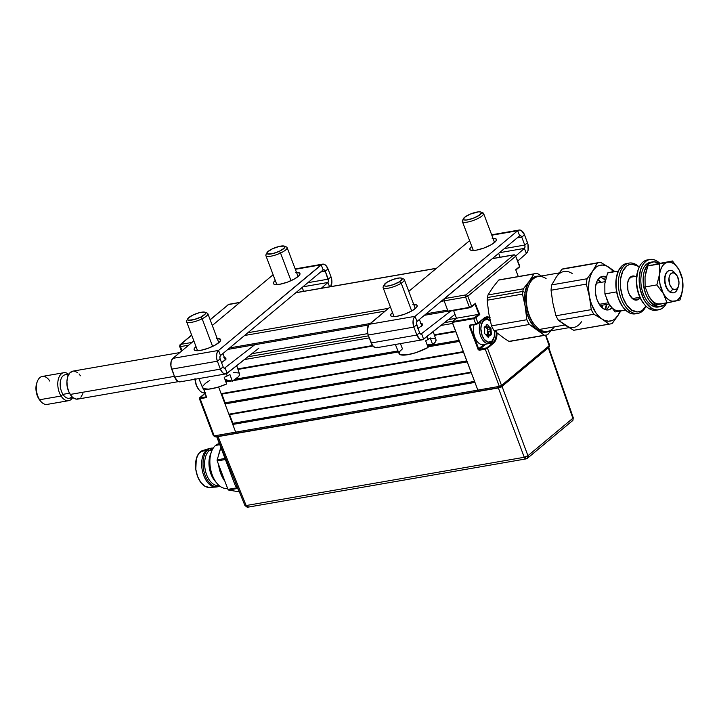 <?xml version="1.0" encoding="UTF-8"?>
<svg xmlns="http://www.w3.org/2000/svg" width="719" height="719" viewBox="0 0 719 719"><rect width="100%" height="100%" fill="white"/><g stroke="black" fill="none" stroke-linecap="round" stroke-linejoin="round"><path stroke-width="1.08" d="M470.136 325.446L470.046 325.968L470.828 325.312L470.046 325.968L478.764 349.048L477.964 349.164L484.372 344.374L478.764 349.048L479.339 350.225L487.473 348.266L486.826 347.834L485.361 348.454L485.28 349.191L485.361 348.454L479.42 349.479L485.846 344.122L479.42 349.479L486.826 347.834L487.473 348.266L493.531 343.215L489.999 343.287L492.883 342.783L486.826 347.834L492.883 342.783L493.531 343.215A13.904 8.017 80.2 0 0 497.027 333.158M477.767 348.652L478.566 348.508L477.767 348.652M475.834 317.834L473.695 318.202L475.834 317.834M476.454 305.701L475.663 305.836L476.454 305.701M475.466 305.323L476.266 305.18L475.466 305.323M465.472 296.668L467.692 296.282L465.472 296.668M479.258 390.965A1.699 0.98 -99.8 0 1 478.971 391.1A1.699 0.98 -99.8 0 1 477.856 390.111L235.67 432.137A1.699 0.98 80.2 0 0 236.785 433.135A1.699 0.98 -99.8 0 1 235.67 432.137L232.758 424.444L474.944 382.418L477.856 390.111L214.19 435.867L200.134 398.677L206.074 397.652L206.434 396.672L199.37 398.596L205.23 393.149L199.594 398.227L199.774 398.721L199.909 397.958L206.326 396.825L203.54 388.682M471.071 372.154L228.885 414.189L225.002 403.925L467.197 361.9L471.071 372.154L228.885 414.189L229.586 414.611L232.884 423.329L474.558 381.394L232.884 423.329L232.758 424.444L474.944 382.418M229.586 414.611L471.269 372.676L229.586 414.611M459.441 341.381L427.859 346.864L459.441 341.381L463.315 351.636L221.128 393.67L221.829 394.093L225.128 402.811L466.802 360.875L225.128 402.811L225.002 403.925L467.197 361.9M221.829 394.093L463.512 352.157L221.829 394.093M463.315 351.636L221.128 393.67L218.612 387.02L235.67 432.137L214.19 435.867A1.699 0.98 80.2 0 0 215.305 436.855L478.971 391.1A1.699 0.98 80.2 0 1 477.856 390.111L452.269 322.4L473.749 318.67L473.83 317.933L452.35 321.654L452.269 322.4L473.749 318.67L475.78 324.062L469.84 325.087L476.05 324.377M225.892 381.915L231.383 380.953L225.892 381.915M233.208 380.639L398.416 351.968L233.208 380.639M459.055 340.357L427.49 345.83L459.055 340.357M398.002 350.953L235.49 379.147L398.002 350.953M228.552 380.36L225.514 380.881L228.552 380.36M237.98 369.431L372.918 346.01L237.98 369.431M434.474 335.324L455.756 331.63L434.474 335.324M455.567 331.117L434.294 334.811L455.567 331.117L452.655 323.424L440.972 325.455L452.655 323.424M377.906 347.133L375.237 347.654L372.541 345.533L237.8 368.91L372.532 345.533L368.182 335.036L413.874 327.1A8.233 4.745 -99.8 0 1 415.061 316.333L369.359 324.269A8.233 4.745 80.2 0 0 368.182 335.036L367.292 330.336L368.64 325.06L390.336 306.77L369.359 324.269L415.061 316.333L413.74 318.175L413.057 320.872L413.874 327.1L416.625 324.808L416.373 322.867L416.993 321.465L415.061 316.333L416.993 321.465L519.639 235.841L517.698 230.709L415.061 316.333L517.698 230.709L519.639 235.841L520.772 235.787L521.751 237.117L517.159 237.917L521.751 237.117L524.502 234.816L521.347 230.538L519.442 229.999L517.698 230.709A8.233 4.745 -99.8 0 1 519.1 230.044A8.233 4.745 -99.8 0 1 524.502 234.816L521.751 237.117L524.753 245.053A2.552 1.474 -99.8 0 1 524.403 248.379L499.417 252.711L524.403 248.379L526.389 253.465L528.088 250.347L527.971 244.253L524.502 234.816L527.503 242.752L524.753 245.053L521.751 237.117A2.552 1.474 -99.8 0 0 520.071 235.634A2.552 1.474 -99.8 0 0 519.639 235.841L416.993 321.465A2.552 1.474 -99.8 0 0 416.625 324.808L419.626 332.744L416.876 335.036L419.986 339.296L422.772 339.683L455.01 314.338L423.608 339.206L421.72 334.038A2.552 1.474 -99.8 0 1 421.298 334.227A2.552 1.474 -99.8 0 1 419.626 332.744L416.625 324.808L413.874 327.1L416.876 335.036L419.626 332.744L420.597 334.065L421.72 334.038L423.608 339.206A8.233 4.745 -99.8 0 1 422.269 339.817A8.233 4.745 -99.8 0 1 416.876 335.036L371.175 342.972L368.182 335.036L413.874 327.1L416.876 335.036L371.175 342.972A8.233 4.745 80.2 0 0 376.576 347.744L422.269 339.817M244.478 359.554L369.26 337.894L244.478 359.554M452.898 321.195L444.504 322.651L452.898 321.195L456.475 318.211L448.323 319.631L478.872 314.329L475.295 317.313L475.942 317.744L479.798 314.536L478.872 314.329L474.216 317.834L452.35 321.654L456.475 318.211L453.581 310.545L456.475 318.211L452.215 321.968L477.856 390.111L478.899 391.109M368.488 335.845L248.01 356.759L368.488 335.845M251.83 353.73L367.733 333.616L251.83 353.73M447.613 310.087L426.169 313.808L447.613 310.087L444.126 300.857A1.699 0.98 -99.8 0 1 444.369 298.628A1.699 0.98 80.2 0 0 444.126 300.857L465.606 297.127L469.48 307.39L471.673 306.465L467.799 296.201L465.606 297.127L469.48 307.39L448 311.111L471.583 306.977L475.529 303.247L471.673 306.465L467.799 296.201L515.694 256.252A1.699 1.321 -129.8 0 0 513.743 254.948L465.849 294.898L444.369 298.628L492.263 258.678L444.099 299.005L444.126 300.857L465.606 297.127A1.699 0.98 -99.8 0 1 465.849 294.898A1.699 1.321 50.2 0 1 467.799 296.201L515.694 256.252L519.567 266.515L515.909 269.931M370.258 323.514L229.676 347.906L370.258 323.514M244.568 335.485L385.159 311.093L244.568 335.485M441.062 301.387L444.126 300.857L448 311.111L444.126 300.857L441.062 301.387M388.467 308.334L247.875 332.726L388.467 308.334M295.77 292.777L436.352 268.385L295.77 292.777M492.623 258.534L492.263 258.678A1.699 0.98 -99.8 0 1 492.551 258.543A1.699 0.98 80.2 0 0 492.263 258.678L513.743 254.948L465.849 294.898L444.369 298.628L492.263 258.678L513.743 254.948A1.699 0.98 -99.8 0 1 514.031 254.814A1.699 0.98 -99.8 0 1 514.795 255.182M199.37 398.596L213.417 435.786L214.19 435.867L200.134 398.677L206.605 397.239L203.684 388.754M214.541 436.487A1.699 1.321 50.2 0 1 213.903 435.903M191.973 342.433L180.703 344.383A1.699 0.98 80.2 0 0 180.46 346.612L188.666 345.192L180.46 346.612L180.703 344.383L180.199 344.617A1.699 1.321 50.2 0 1 180.703 344.383L191.703 335.207L180.703 344.383L191.973 342.433M180.199 344.617A1.699 1.321 50.2 0 0 179.921 346.163L180.46 346.612L179.696 346.522L180.199 344.617L191.649 335.063M210.155 319.82L228.597 304.434A1.699 1.321 -129.8 0 0 228.085 304.667L239.858 302.483L228.885 304.299A1.699 0.98 80.2 0 0 228.597 304.434L210.155 319.82M229.208 304.326A1.699 0.98 80.2 0 0 228.885 304.299L239.993 302.366M182.015 350.728L180.46 346.612L182.015 350.728M519.307 267.1L519.792 266.147L515.694 256.252L519.567 266.515L515.712 269.724L518.3 276.554M475.34 303.795L479.798 314.536L475.942 317.744L473.749 318.67L475.78 324.062L477.973 323.137L475.942 317.744L477.973 323.137L475.78 324.062L476.149 324.386L469.84 325.087L469.309 326.273L478.252 349.74L479.339 350.225L485.28 349.191L499.328 386.382L501.251 387.002A1.699 1.321 50.2 0 1 500.739 387.235L501.529 385.456L499.328 386.382L501.529 385.456A1.699 1.321 50.2 0 1 501.251 387.002L500.739 387.235M475.007 304.119L478.872 314.329L456.475 318.211L453.581 310.545M469.75 307.705L448.35 311.444M492.875 258.57A1.699 0.98 80.2 0 0 492.551 258.543L514.031 254.814M515.433 255.766L515.909 255.892M548.876 345.057L545.523 335.198L549.64 345.147L545.865 335.144M549.415 345.506L548.633 347.286L549.136 347.052A1.699 1.321 -129.8 0 0 549.415 345.506L501.529 385.456L549.415 345.506M486.305 334.784L488.129 337.292L488.578 335.09A12.771 7.361 80.2 0 1 488.381 337.247L489.459 335.512L490.933 335.09L491.374 334.227L490.816 331.486L490.043 331.666L490.556 333.967L491.32 333.778L490.96 328.161L489.127 326.794L488.623 327.406L490.007 328.188L490.511 327.576L489.127 326.794L487.689 324.485L484.184 327.424L484.588 333.481L487.464 336.6M488.578 334.928L488.408 331.639A12.771 7.361 80.2 0 1 488.578 334.928M486.601 325.419A12.771 7.361 80.2 0 1 487.967 329.32L486.233 324.682M476.248 324.341L477.973 323.137L477.056 324.098M489.513 317.421A13.904 8.017 80.2 0 0 484.031 318.086L477.973 323.137L485.442 317.223L488.578 317.07L490.187 317.789M470.208 325.419L477.883 323.649L483.941 318.598A12.771 7.361 -99.8 0 1 484.678 318.4A12.771 7.361 -99.8 0 1 490.286 321.007A12.771 7.361 80.2 0 0 483.932 318.598L486.044 317.591A13.337 7.684 -99.8 0 1 489.72 318.409A13.337 7.684 -99.8 0 0 486.943 317.519A13.337 7.684 -99.8 0 0 484.04 318.463M496.218 332.493A13.337 7.684 -99.8 0 1 492.883 342.783A13.337 7.684 -99.8 0 0 496.029 330.246M497.027 332.951L496.478 337.975L494.753 341.876L487.473 348.266L501.529 385.456L487.473 348.266L485.28 349.191L499.328 386.382L477.856 390.111L499.328 386.382A1.699 0.98 -99.8 0 0 500.451 387.37L478.971 391.1M476.715 345.857L477.362 345.318M195.289 379.21A12.771 7.361 80.2 0 0 204.996 392.862L205.104 392.844A12.771 7.361 -99.8 0 1 199.244 390.084A12.771 7.361 -99.8 0 1 195.289 379.21M195.029 379.255A11.639 6.705 80.2 0 0 198.651 389.365L196.26 385.141L195.002 378.509M493.683 338.559A12.771 7.361 -99.8 0 1 491.221 342.523L491.751 341.336A11.639 6.705 -99.8 0 1 482.134 335.53A11.639 6.705 -99.8 0 1 483.806 320.306L482.737 319.596L483.806 320.306A11.639 6.705 -99.8 0 1 490.313 321.123L487.608 319.461L483.806 320.306L481.335 324.691L480.876 328.898L482.134 335.53L484.085 339.197L487.949 342.181L491.751 341.336L491.221 342.523A12.771 7.361 -99.8 0 1 489.046 343.565A12.771 7.361 -99.8 0 1 480.454 335.539A12.771 7.361 -99.8 0 1 481.272 320.827A12.771 7.361 80.2 0 0 481.182 337.364A12.771 7.361 80.2 0 0 491.221 342.523A12.771 7.361 80.2 0 0 493.522 339.009L493.845 338.137A11.639 6.705 -99.8 0 1 491.751 341.336L494.214 336.95L494.51 330.497M474.091 324.745A12.771 7.361 80.2 0 0 475.331 338.388A12.771 7.361 80.2 0 0 483.195 344.581L489.046 343.565M494.582 331.099A11.639 6.705 -99.8 0 1 493.845 338.137M484.22 327.819L484.732 330.12M484.202 327.199L485.756 326.768L484.238 327.028M485.244 326.911L487.491 328.951L487.284 331.845L487.545 329.392L490.286 328.916L490.025 331.369L487.284 331.845L487.617 335.099L490.358 334.623L486.898 335.387M486.853 335.315L487.617 335.099L486.853 335.315M484.273 326.92L485.9 326.642L486.664 325.141M68.422 390.794A11.917 6.866 -99.8 0 1 66.912 382.095A11.917 6.866 -99.8 0 0 68.422 390.794M179.795 352.58L72.907 371.139A14.191 8.179 80.2 0 0 67.047 380A14.191 8.179 80.2 0 0 70.219 394.443L174.42 376.361L70.219 394.443A14.191 8.179 80.2 0 0 77.751 399.099L178.393 381.627M71.954 396.663A11.917 6.866 -99.8 0 1 62.957 394.354L69.509 393.212L62.957 394.354A11.917 6.866 80.2 0 0 69.285 398.263L72.996 397.616M40.084 400.519L38.844 398.874A12.484 7.199 80.2 0 0 39.851 400.258L40.749 401.328A14.191 8.179 -99.8 0 1 39.608 399.755L61.079 396.025L62.957 394.354L61.079 396.025A14.191 8.179 80.2 0 0 72.601 397.688A14.191 8.179 -99.8 0 1 68.62 400.681A14.191 8.179 -99.8 0 1 61.079 396.025L39.608 399.755A14.191 8.179 80.2 0 0 47.139 404.411L68.62 400.681M63.766 372.721A14.191 8.179 -99.8 0 1 68.521 374.195A14.191 8.179 80.2 0 0 58.67 378.095A14.191 8.179 80.2 0 0 61.079 396.025A14.191 8.179 -99.8 0 1 57.906 381.582A14.191 8.179 -99.8 0 1 63.766 372.721L42.286 376.45A14.191 8.179 80.2 0 0 36.435 385.312A14.191 8.179 80.2 0 0 39.608 399.755A14.191 8.179 -99.8 0 1 37.307 381.501L36.822 382.814A12.484 7.199 80.2 0 0 38.844 398.874L36.939 394.713L36.004 389.932L36.84 382.787M37.307 381.501A14.191 8.179 -99.8 0 1 49.818 381.106M68.916 374.132L65.204 374.77A11.917 6.866 80.2 0 0 60.288 382.22A11.917 6.866 80.2 0 0 62.957 394.354A11.917 6.866 -99.8 0 1 60.729 379.947A11.917 6.866 -99.8 0 1 68.26 375.381M82.883 393.599L80.896 397.239M79.557 398.389L76.448 399.144L73.167 397.751L71.621 396.313L69.015 392.214L67.361 387.029L66.93 381.555L67.775 376.63L69.761 372.99L72.925 371.13M74.21 371.094L77.49 372.478M79.036 373.916L80.438 375.785M571.515 421.19A2.849 2.211 50.2 0 0 572.369 420.804L527.458 458.264A2.849 2.211 50.2 0 1 526.605 458.65L526.11 458.884A2.849 1.645 -99.8 0 1 526.11 458.884A2.849 1.645 -99.8 0 1 524.259 457.275A2.849 0.8 -20.5 0 0 527.944 455.72A2.849 2.211 50.2 0 1 527.458 458.264L527.944 455.72L572.854 418.26A2.849 2.211 50.2 0 1 572.369 420.804A2.849 2.211 -129.8 0 0 572.854 418.26L527.944 455.72L524.259 457.275L246.15 505.538L248.486 506.913L248.001 507.147C248.217 507.92 247.165 507.335 244.873 505.412A2.849 0.746 -22.1 0 0 246.15 505.538L218.082 436.595L216.868 436.541L218.082 436.595L246.15 505.538L244.936 505.502L245.233 504.783M526.11 458.884L248.001 507.147A2.849 1.645 80.2 0 1 246.15 505.538L524.259 457.275L526.605 458.65M524.259 457.275L498.366 387.954L218.082 436.595L498.366 387.954L524.259 457.275M548.57 347.151L548.264 347.843L572.854 418.26L548.264 347.843L502.042 386.4L527.944 455.72L502.042 386.4L501.565 386.741M500.388 387.334L498.366 387.954L500.388 387.334M572.854 418.26L573.169 417.577L572.854 418.26A2.849 0.728 -19.3 0 0 573.232 417.667L548.633 347.241M227.761 464.456L217.632 438.5L227.761 464.456M222.917 452.664L216.653 436.622M238.996 489.828L235.814 486.404L234.619 483.887L236.012 483.644L234.619 483.887L219.852 444.809L234.619 483.887A11.414 6.579 80.2 0 0 238.349 489.387M501.341 386.876L548.615 347.439M225.011 458.461L217.156 459.827L220.931 447.667L217.156 459.827A1.132 0.656 80.2 0 0 217.219 460.942L225.407 459.522L217.219 460.942L217.156 459.827L225.011 458.461M236.803 487.841L227.959 489.369L217.219 460.942L227.959 489.369A1.132 0.656 80.2 0 0 228.57 490.034L237.378 488.507L228.57 490.034L227.959 489.369L236.803 487.841M239.364 491.886L228.57 490.034L239.364 491.886M209.121 448.584L202.677 450.561A18.73 10.794 80.2 0 0 200.25 451.9L206.587 449.986A19.584 11.288 -99.8 0 1 209.121 448.584A19.584 11.288 -99.8 0 1 210.622 448.305M207.962 449.743A19.584 11.288 -99.8 0 1 211.296 448.153A19.584 11.288 -99.8 0 1 213.237 448.108A19.584 11.288 80.2 0 0 207.962 449.743L209.256 450.615A18.442 10.632 -99.8 0 1 212.653 449.069L212.402 449.114A18.442 10.632 80.2 0 0 209.256 450.615L212.123 450.121L209.256 450.615A18.442 10.632 80.2 0 0 205.724 471.988A18.442 10.632 80.2 0 0 218.711 485.46L218.962 485.415A18.442 10.632 -99.8 0 1 205.778 472.194A18.442 10.632 -99.8 0 1 209.256 450.615L207.962 449.743A19.584 11.288 80.2 0 0 204.672 474.01A19.584 11.288 80.2 0 0 219.834 486.125A19.584 11.288 -99.8 0 1 217.992 486.736A19.584 11.288 -99.8 0 1 204.205 472.437A19.584 11.288 -99.8 0 1 207.962 449.743L206.587 449.986L207.962 449.743M211.296 448.153L209.93 448.386A19.584 11.288 80.2 0 0 206.587 449.986A19.584 11.288 80.2 0 0 202.83 472.671A19.584 11.288 80.2 0 0 216.626 486.979L217.992 486.736M215.574 445.421A22.702 13.086 -99.8 0 1 219.367 443.578A22.702 13.086 80.2 0 0 215.574 445.421L219.798 444.684L215.574 445.421A22.702 13.086 80.2 0 0 211.224 471.727A22.702 13.086 80.2 0 0 227.213 488.309L227.537 488.246A22.702 13.086 -99.8 0 1 216.985 483.375A22.702 13.086 -99.8 0 1 211.476 451.658A22.702 13.086 -99.8 0 1 215.574 445.421M220.724 448.341L218.765 454.633A22.702 13.086 -99.8 0 1 220.724 448.35M218.567 464.528L220.769 473.65L224.876 481.2A22.702 13.086 -99.8 0 1 218.567 464.528M211.476 451.658L210.272 454.929A18.442 10.632 80.2 0 0 214.747 480.696L216.985 483.375M215.835 481.883A18.442 10.632 -99.8 0 1 210.901 453.455M217.3 486.817A19.584 11.288 -99.8 0 1 215.799 487.069A19.584 11.288 -99.8 0 1 202.65 471.988A19.584 11.288 -99.8 0 1 206.587 449.986L200.25 451.9A18.73 10.794 80.2 0 0 196.485 472.949A18.73 10.794 80.2 0 0 209.067 487.374L215.799 487.069M209.085 487.374L204.744 486.161L200.709 482.314L197.563 476.409L195.811 469.354L196.287 458.965L198.606 453.707L202.147 450.75M606.539 298.736L608.562 303.184L604.895 293.918L616.605 291.887L604.895 293.918L608.562 303.184L615.078 311.947L608.562 303.184A19.862 11.45 80.2 0 0 620.102 310.725M615.078 311.947L625.575 310.132L615.078 311.947M605.829 279.233L604.823 283.681L604.895 293.918L604.823 283.681L607.609 272.941L618.295 271.09L611.303 272.025M604.823 283.681L607.609 272.941L614.134 271.378M608.562 303.184L611.105 306.815M676.327 274.694L674.835 272.914A11.351 6.543 80.2 0 0 673.002 271.243L674.952 273.445A8.511 4.907 -99.8 0 1 676.327 274.694A8.511 4.907 -99.8 0 1 678.385 286.584A8.511 4.907 -99.8 0 1 672.939 289.02L670.315 292.004A11.351 6.543 80.2 0 0 677.586 288.768L678.385 286.584M677.963 287.528A11.351 6.543 -99.8 0 1 673.604 292.813A11.351 6.543 -99.8 0 1 670.315 292.004L669.856 292.085L670.315 292.004A11.351 6.543 -99.8 0 1 664.931 279.979A11.351 6.543 -99.8 0 1 669.722 270.443A11.351 6.543 -99.8 0 1 673.002 271.243A11.351 6.543 -99.8 0 1 675.599 273.948M639.883 297.289L632.378 298.592L639.883 297.289M608.328 302.762L599.287 304.335L608.328 302.762M674.952 273.445L672.984 272.798L671.16 273.436L669.757 275.26L668.994 278.001L669.731 284.445L671.995 288.238L673.919 289.496L676.732 289.02L678.134 287.196L678.997 282.882L677.532 276.554L673.002 271.243A11.351 6.543 80.2 0 0 665.066 277.318A11.351 6.543 80.2 0 0 670.315 292.004L672.939 289.02A8.511 4.907 -99.8 0 1 668.994 278.001A8.511 4.907 -99.8 0 1 674.952 273.445M554.466 326.821A27.807 16.034 -99.8 0 1 539.502 329.419L564.873 325.015L539.502 329.419A27.807 16.034 80.2 0 0 547.554 331.387L569.08 327.657M603.385 308.694A17.031 9.814 -99.8 0 1 595.314 290.656A17.031 9.814 -99.8 0 1 602.486 276.348A17.031 9.814 -99.8 0 1 606.288 276.923L603.475 276.267L599.826 277.543L597.031 281.192L595.503 286.656L595.485 293.109L596.977 299.562L599.754 305.036L603.385 308.694A17.031 9.814 -99.8 0 0 608.31 309.898A17.031 9.814 -99.8 0 0 611.77 308.002L609.227 309.664L607.33 309.988L603.385 308.694M605.353 280.572A17.031 9.814 80.2 0 0 602.846 278.352L606.036 277.795L602.846 278.352A17.031 9.814 80.2 0 0 600.284 277.219M605.946 309.826A17.031 9.814 80.2 0 0 609.604 304.919M572.207 273.517A28.383 16.357 80.2 0 0 556.236 277.157L561.961 269.221L597.3 263.091A31.214 17.993 -99.8 0 1 599.448 262.471L564.118 268.609A31.214 17.993 80.2 0 0 561.961 269.221L597.3 263.091L592.798 270.82A28.383 16.357 -99.8 0 1 608.759 267.171L600.59 262.345A31.214 17.993 80.2 0 0 597.3 263.091L592.798 270.82L587.072 278.747A31.214 17.993 80.2 0 0 586.38 284.104L589.436 296.767A28.383 16.357 -99.8 0 1 592.798 270.82L587.072 278.747L551.743 284.886L556.236 277.157L561.961 269.221A31.214 17.993 -99.8 0 1 565.26 268.475M575.91 329.859A31.214 17.993 -99.8 0 1 573.654 330.255L558.537 320.377A31.214 17.993 -99.8 0 1 555.94 315.776L552.884 303.112L551.051 290.233L586.38 284.104L589.436 296.767L588.6 289.433L588.906 282.351L590.335 275.997L592.798 270.82L596.114 267.153L598.028 265.976L602.189 265.023L606.575 265.994L614.529 271.288L608.759 267.171A28.383 16.357 -99.8 0 1 613.487 271.521L608.759 267.171L600.59 262.345A31.214 17.993 -99.8 0 0 599.448 262.471M620.407 311.552L618.007 315.434L620.407 311.552M620.173 311.066A28.383 16.357 -99.8 0 1 618.007 315.434A28.383 16.357 -99.8 0 1 602.046 319.074L608.984 324.125L573.654 330.255A31.214 17.993 80.2 0 0 574.796 330.12L610.125 323.99A31.214 17.993 -99.8 0 1 608.984 324.125L573.654 330.255L565.485 325.419A28.383 16.357 80.2 0 0 581.446 321.779M552.318 299.446L551.051 290.233L586.38 284.104A31.214 17.993 -99.8 0 1 587.072 278.747L551.743 284.886A31.214 17.993 80.2 0 0 551.051 290.233A31.214 17.993 -99.8 0 1 551.743 284.886L554.888 279.583M559.166 272.923L538.046 276.59A27.807 16.034 80.2 0 0 526.317 299.958A27.807 16.034 80.2 0 0 539.502 329.419A27.807 16.034 -99.8 0 1 535.026 325.348A27.807 16.034 -99.8 0 1 528.285 286.504A27.807 16.034 -99.8 0 1 546.089 278.559M528.285 286.504L527.8 287.807A26.109 15.054 80.2 0 0 534.127 324.278L535.026 325.348M557.8 275.116L556.236 277.157M565.485 325.419L558.537 320.377L593.876 314.248A31.214 17.993 -99.8 0 1 591.27 309.646L555.94 315.776A31.214 17.993 80.2 0 0 558.537 320.377L593.876 314.248L602.046 319.074A28.383 16.357 -99.8 0 1 589.436 296.767L591.27 309.646L555.94 315.776L553.711 306.716M620.461 310.257L618.007 315.434L612.282 323.37L618.007 315.434L614.691 319.101L612.777 320.279L608.607 321.222L604.221 320.261L593.876 314.248A31.214 17.993 80.2 0 1 591.27 309.646L589.436 296.767L591.36 303.858L595.988 312.981L599.916 317.447L608.984 324.125A31.214 17.993 80.2 0 0 612.282 323.37A31.214 17.993 -99.8 0 1 610.125 323.99M597.849 279.727L600.491 282.459L597.849 279.727M606.423 304.47L605.03 309.538L606.423 304.47M631.021 276.833L631.597 277.058A12.205 7.037 80.2 0 0 630.806 276.77M633.205 299.212A12.205 7.037 -99.8 0 1 627.417 286.279A12.205 7.037 -99.8 0 1 632.558 276.024A12.205 7.037 -99.8 0 1 635.245 276.429L631.911 276.195L628.649 279.502L627.552 283.412L627.948 290.395L629.502 294.754L633.205 299.212L636.027 300.138L639.128 298.789A12.205 7.037 -99.8 0 1 636.737 300.075A12.205 7.037 -99.8 0 1 633.205 299.212M629.134 263.082L626.626 263.522A25.542 14.722 80.2 0 0 615.859 284.985A25.542 14.722 80.2 0 0 627.966 312.037L630.482 311.606L631.794 310.105L637.376 311.938L640.063 311.48L642.543 310.123L645.923 306.087A24.122 13.904 -99.8 0 1 631.794 310.105L630.482 311.606A25.542 14.722 -99.8 0 1 618.367 284.544A25.542 14.722 -99.8 0 1 629.134 263.082A25.542 14.722 -99.8 0 1 636.531 264.889L637.501 265.994A24.122 13.904 -99.8 0 1 639.182 267.27L636.531 264.889A25.542 14.722 -99.8 0 1 639.254 267.117A25.542 14.722 80.2 0 0 636.531 264.889A25.542 14.722 80.2 0 0 618.664 278.55A25.542 14.722 80.2 0 0 630.482 311.606A25.542 14.722 80.2 0 0 646.03 306.204A25.542 14.722 -99.8 0 1 637.87 313.412A25.542 14.722 -99.8 0 1 630.482 311.606L627.966 312.037A25.542 14.722 80.2 0 0 635.362 313.852A25.542 14.722 80.2 0 0 636.603 313.538M631.794 310.105A24.122 13.904 -99.8 0 1 620.632 278.891A24.122 13.904 -99.8 0 1 637.501 265.994L631.92 264.17L629.233 264.619L626.752 265.976L622.789 271.144L620.632 278.891L620.605 288.031L622.717 297.172L626.644 304.928L631.794 310.105M634.832 299.967A12.205 7.037 80.2 0 0 635.479 299.428L634.985 299.85M628.1 263.397L625.26 263.873L622.636 265.311L618.43 270.784L616.147 278.981L616.12 288.661L618.358 298.34L622.519 306.555L627.966 312.037L630.923 313.484L635.425 313.835M649.931 259.478L647.415 259.91A25.542 14.722 80.2 0 0 636.648 281.372A25.542 14.722 80.2 0 0 648.763 308.433L651.27 307.993A25.542 14.722 -99.8 0 1 639.164 280.94A25.542 14.722 -99.8 0 1 649.931 259.478A25.542 14.722 -99.8 0 1 657.319 261.285L660.159 263.621M657.391 309.925A25.542 14.722 -99.8 0 1 648.763 308.433A25.542 14.722 -99.8 0 1 644.646 304.685A25.542 14.722 -99.8 0 1 638.454 269.014A25.542 14.722 -99.8 0 1 648.691 259.793M638.454 269.014L638.05 270.11A24.122 13.904 80.2 0 0 643.9 303.795L644.646 304.685M638.086 270.02L636.333 280.59L637.394 289.91L640.476 298.529L643.963 303.867M666.855 302.537L664.958 305.683L662.657 308.011L660.033 309.449L657.184 309.934L654.227 309.44L651.27 307.993L645.824 302.51L643.532 298.673L640.278 289.55L639.146 279.682L640.323 270.569L641.734 266.74L643.631 263.603L645.941 261.267L648.565 259.829L651.405 259.352L654.362 259.838L657.319 261.285A25.542 14.722 -99.8 0 1 659.754 263.226M648.763 308.433A25.542 14.722 80.2 0 0 656.15 310.24L658.667 309.808A25.542 14.722 -99.8 0 1 651.27 307.993L648.763 308.433M666.621 303.005A25.542 14.722 -99.8 0 1 658.667 309.808M652.699 261.878L650.416 262.273A22.702 13.086 80.2 0 0 640.845 281.345A22.702 13.086 80.2 0 0 651.612 305.404L653.895 305.009A22.702 13.086 -99.8 0 1 643.128 280.949A22.702 13.086 -99.8 0 1 652.699 261.878A22.702 13.086 -99.8 0 1 659.089 263.37M659.269 263.487L654.011 261.761L649.149 263.469L647.1 265.545L644.161 271.737L643.388 275.62L643.361 284.221L645.347 292.831L647.019 296.713L649.05 300.129L653.895 305.009L659.143 306.725L664.014 305.018L666.055 302.951M651.612 305.404A22.702 13.086 80.2 0 0 658.182 307.013L660.464 306.609A22.702 13.086 -99.8 0 1 653.895 305.009L651.612 305.404M665.92 303.13A22.702 13.086 -99.8 0 1 660.464 306.609M654.344 264.403L672.49 260.979L679.015 269.751L676.462 266.111L673.559 263.54L670.485 262.21L667.466 262.201L664.707 263.522L662.379 266.093L660.662 269.715L656.869 284.895L645.105 286.935L656.869 284.895L663.394 293.667A19.862 11.45 -99.8 0 1 659.656 274.164L656.869 284.895L663.394 293.667L667.061 302.933L655.297 304.973L648.772 296.201L645.105 286.935L645.033 276.698L646.111 271.324L647.819 265.967L651.513 265.05M676.264 300.901L674.943 301.207L677.702 299.886L680.03 297.324L681.747 293.694L682.753 289.254L679.967 299.985L677.81 300.533L679.967 299.985L681.675 294.619L682.96 284.293L682.376 279.161L679.015 269.751L682.682 279.008L679.015 269.751A19.862 11.45 -99.8 0 1 682.753 289.254A19.862 11.45 -99.8 0 1 674.943 301.207A19.862 11.45 -99.8 0 1 663.394 293.667L667.061 302.933L674.943 301.207L655.297 304.973L648.772 296.201A19.862 11.45 80.2 0 0 660.321 303.751M645.033 276.698L647.819 265.967L667.466 262.201A19.862 11.45 -99.8 0 1 679.015 269.751L672.49 260.979L647.819 265.967L659.584 263.918L659.44 279.125L660.033 284.257L663.394 293.667L665.947 297.298L668.85 299.868L671.923 301.207L676.732 300.794M682.753 289.254L682.682 279.008L682.753 289.254M673.164 292.885L670.297 292.345L667.807 290.152L665.839 286.665L664.689 282.432L664.536 278.082L665.39 274.29L667.133 271.62L669.488 270.488M663.826 263.01L659.584 263.918L659.656 274.164A19.862 11.45 -99.8 0 1 667.466 262.201L663.826 263.01M535.475 273.579L500.145 279.709A31.214 17.993 80.2 0 0 498.644 280.086L533.974 273.957L529.256 281.282A28.383 16.357 -99.8 0 1 539.879 276.267L536.698 276.249L532.68 277.867L523.315 288.822L487.985 294.952A31.214 17.993 80.2 0 0 487.491 297.531L522.83 291.402A31.214 17.993 -99.8 0 1 523.315 288.822L487.985 294.952L492.704 287.627L498.644 280.086L533.974 273.957A31.214 17.993 -99.8 0 1 535.475 273.579A31.214 17.993 -99.8 0 1 537.309 273.427L541.506 276.042L537.309 273.427A31.214 17.993 80.2 0 0 533.974 273.957L527.845 283.601L525.077 292.471A28.383 16.357 -99.8 0 1 529.256 281.282L523.315 288.822A31.214 17.993 80.2 0 0 522.83 291.402L525.077 292.471L524.789 303.13L526.829 319.73L491.49 325.869A31.214 17.993 80.2 0 0 494.007 330.596L529.337 324.467L537.444 329.751A28.383 16.357 -99.8 0 1 525.274 306.806L527.045 313.96L529.795 320.449L535.34 327.999L541.811 331.926L546.152 332.214L549.388 331.073A28.383 16.357 -99.8 0 1 537.444 329.751L544.328 335.243L508.989 341.372L504.81 338.766L494.007 330.596L529.337 324.467A31.214 17.993 -99.8 0 1 526.829 319.73L491.49 325.869L488.713 313.151L487.158 300.218L522.497 294.089A31.214 17.993 -99.8 0 1 522.83 291.402L487.491 297.531A31.214 17.993 80.2 0 0 487.158 300.218L522.497 294.089L525.274 306.806A28.383 16.357 -99.8 0 1 525.077 292.471L522.83 291.402A31.214 17.993 80.2 0 0 522.497 294.089L525.274 306.806L526.829 319.73A31.214 17.993 80.2 0 0 529.337 324.467L544.328 335.243A31.214 17.993 80.2 0 0 547.653 334.712L550.853 330.821L547.653 334.712A31.214 17.993 -99.8 0 1 546.152 335.09A31.214 17.993 -99.8 0 1 544.328 335.243L508.989 341.372A31.214 17.993 80.2 0 0 510.823 341.219L546.152 335.09M217.246 338.586A14.191 3.658 159.3 0 1 220.679 339.638A14.191 3.658 159.3 0 1 214.523 345.453A14.191 3.658 159.3 0 1 200.52 350.387A14.191 3.658 159.3 0 1 194.13 349.668A14.191 3.658 159.3 0 1 196.008 346.612L194.22 348.679L194.085 349.488L195.334 350.521L200.52 350.387L208.034 348.32L215.323 345.012L219.951 341.588L220.724 339.808L220.347 339.188L216.383 338.631M296.516 272.456A14.191 3.658 159.3 0 1 299.949 273.508A14.191 3.658 159.3 0 1 293.792 279.332A14.191 3.658 159.3 0 1 279.79 284.266A14.191 3.658 159.3 0 1 273.4 283.538A14.191 3.658 159.3 0 1 275.278 280.482L273.481 282.558L273.732 283.987L274.604 284.4L279.79 284.266L287.294 282.199L294.592 278.891L299.221 275.458L299.994 273.687L299.616 273.067L295.653 272.51M328.259 279.152A2.552 1.474 -99.8 0 1 327.909 282.477L302.924 286.809L327.909 282.477L329.608 286.818L327.909 282.477L321.321 288.256L327.909 282.477L328.511 281.066L325.258 271.216L320.665 272.016L325.258 271.216L328.008 268.924L325.779 265.347L323.901 264.215L322.04 264.304L218.567 350.432L172.866 358.368A8.233 4.745 80.2 0 0 171.688 369.135L217.381 361.199A8.233 4.745 -99.8 0 1 218.567 350.432L216.823 353.541L216.608 358.098L217.381 361.199L220.14 358.907L219.879 356.975L220.499 355.563L218.567 350.432L220.499 355.563L323.146 269.94L321.204 264.808L323.146 269.94L324.278 269.886L325.258 271.216L328.259 279.152L331.01 276.86L328.008 268.924L325.258 271.216A2.552 1.474 -99.8 0 0 323.586 269.733A2.552 1.474 -99.8 0 0 323.146 269.94L220.499 355.563A2.552 1.474 -99.8 0 0 220.14 358.907L223.133 366.843L220.382 369.135L222.584 372.685L224.436 373.826L226.287 373.781L258.876 348.149L227.114 373.305L225.227 368.137A2.552 1.474 -99.8 0 1 224.813 368.326A2.552 1.474 -99.8 0 1 223.133 366.843L220.14 358.907L217.381 361.199L220.382 369.135L223.133 366.843L224.103 368.164L225.227 368.137L227.114 373.305A8.233 4.745 -99.8 0 1 225.784 373.916A8.233 4.745 -99.8 0 1 220.382 369.135L174.69 377.071L170.915 366.034L171.122 361.468L172.866 358.368L193.842 340.869L172.866 358.368L218.567 350.432L321.204 264.808A8.233 4.745 -99.8 0 1 322.615 264.143A8.233 4.745 -99.8 0 1 328.008 268.924L331.01 276.86L328.259 279.152L307.858 282.693L328.259 279.152M295.32 269.301L321.204 264.808L295.32 269.301M330.605 286.755L331.899 281.497L331.01 276.86A8.233 4.745 -99.8 0 1 330.686 286.629M302.744 291.177L303.93 291.366M212.294 325.473L273.112 274.748L212.294 325.473M224.355 368.281L254.769 344.743L224.355 368.281M171.688 369.135L217.381 361.199L220.382 369.135L174.69 377.071L171.688 369.135M181.422 381.232L179.687 381.888L177.8 381.331L174.69 377.071A8.233 4.745 80.2 0 0 180.083 381.843L225.784 373.916M223.87 357.46L225.802 357.945L225.991 359.141L221.299 362.861M413.74 304.488A14.191 3.658 159.3 0 1 417.173 305.53A14.191 3.658 159.3 0 1 411.016 311.354A14.191 3.658 159.3 0 1 397.014 316.288A14.191 3.658 159.3 0 1 390.624 315.569A14.191 3.658 159.3 0 1 392.502 312.504L390.705 314.58L390.956 316.009L391.828 316.423L397.014 316.288L404.518 314.221L411.816 310.914L416.445 307.489L417.218 305.71L416.84 305.09L412.877 304.532M493.009 238.357A14.191 3.658 159.3 0 1 496.443 239.409A14.191 3.658 159.3 0 1 490.286 245.233A14.191 3.658 159.3 0 1 476.284 250.167A14.191 3.658 159.3 0 1 469.893 249.439A14.191 3.658 159.3 0 1 471.772 246.383L469.974 248.45L470.217 249.888L471.098 250.302L476.284 250.167L483.788 248.1L491.086 244.793L495.715 241.359L496.487 239.589L496.11 238.969L492.147 238.411M504.352 248.594L524.753 245.053L527.503 242.752A8.233 4.745 -99.8 0 1 526.389 253.465L524.403 248.379L515.891 255.847L524.403 248.379L525.005 246.968L524.753 245.053L504.352 248.594M491.814 235.203L517.698 230.709L491.814 235.203M517.833 260.97L526.389 253.465L517.833 260.97M499.238 257.078L500.424 257.267M408.787 291.375L469.606 240.649L408.787 291.375M420.849 334.182L450.768 311.03L420.849 334.182M420.354 323.361L422.287 323.847L422.484 325.042L417.793 328.754M494.564 242.465L483.599 213.471A11.351 2.93 159.3 0 1 483.635 213.588L494.555 242.474L483.635 213.588A11.351 2.93 -20.7 0 0 482.943 212.878L480.867 212.033A9.653 2.49 159.3 0 1 481.451 212.626L483.635 213.588L481.451 212.626L479.16 215.341L472.904 218.405L466.352 220.023L464.231 219.942L463.351 219.25A9.653 2.49 159.3 0 1 463.467 218.603A9.653 2.49 159.3 0 1 471.52 213.615A9.653 2.49 159.3 0 1 480.867 212.033M498.662 253.34L500.136 257.222M463.467 218.603L462.47 220.616A11.351 2.93 -20.7 0 0 462.326 221.38A11.351 2.93 159.3 0 1 463.108 219.753M462.326 221.38L464.591 217.327L470.136 214.163L478.45 211.853L480.571 211.934L481.451 212.626A9.653 2.49 159.3 0 1 472.904 218.405A9.653 2.49 159.3 0 1 463.351 219.25L462.326 221.38A11.351 2.93 -20.7 0 0 473.578 220.382A11.351 2.93 -20.7 0 0 483.635 213.588A11.351 2.93 159.3 0 1 473.794 220.302A11.351 2.93 159.3 0 1 462.362 221.497A11.351 2.93 159.3 0 1 462.326 221.38M266.974 252.702A9.653 2.49 159.3 0 1 272.456 248.801L279.403 246.374L284.293 246.105L284.976 246.878L284.275 248.136L279.358 251.282L280.545 253.043L279.358 251.282A9.653 2.49 159.3 0 1 270.227 254.086A9.653 2.49 159.3 0 1 266.974 252.702L265.985 254.715A11.351 2.93 -20.7 0 0 269.805 256.341A11.351 2.93 -20.7 0 0 280.545 253.043L290.997 280.698L280.545 253.043A11.351 2.93 159.3 0 1 265.868 255.596L276.833 284.589M279.358 251.282L272.42 253.708L267.522 253.978L266.839 253.205L267.54 251.947L272.456 248.801A9.653 2.49 159.3 0 1 284.373 246.132A9.653 2.49 159.3 0 1 279.358 251.282M298.07 276.563L287.106 247.57A11.351 2.93 159.3 0 1 280.545 253.043A11.351 2.93 -20.7 0 0 286.45 246.985L284.373 246.132M198.866 378.589L202.632 387.802A19.719 5.087 -20.7 0 0 226.656 384L224.22 377.349A19.907 5.132 -20.7 0 0 227.186 375.956L226.377 373.745L227.186 375.956A19.907 5.132 159.3 0 1 224.22 377.349M209.795 380.441L205.436 383.344L202.974 385.95M202.551 387.029L203.387 388.602L208.546 389.159L217.066 387.478L226.656 384M236.695 365.719L239.517 373.862A19.719 5.087 -20.7 0 1 232.336 381.16L229.9 374.509A19.907 5.132 159.3 0 1 227.186 375.956A19.907 5.132 -20.7 0 0 229.9 374.509L232.336 381.16L225.047 379.614L232.336 381.16L238.178 376.891L239.157 375.651L239.436 373.673M238.735 372.999L233.576 372.433M225.119 359.446A20.105 5.186 159.3 0 1 225.901 359.302M224.777 360.561A11.351 2.93 -20.7 0 0 225.092 359.347L222.908 353.559M218.801 342.693L207.845 313.691A11.351 2.93 159.3 0 1 202.147 318.742L212.608 346.414L202.147 318.742A11.351 2.93 -20.7 0 0 207.18 313.107L205.104 312.253A9.653 2.49 159.3 0 1 200.826 317.052L202.147 318.742L200.826 317.052L193.914 319.64L188.594 320.198L187.605 319.551L187.992 318.391L192.449 315.282A9.653 2.49 159.3 0 1 205.104 312.253M192.449 315.282L199.37 312.684L204.681 312.127L205.679 312.774L205.292 313.942L200.826 317.052A9.653 2.49 159.3 0 1 191.281 320.171A9.653 2.49 159.3 0 1 187.704 318.832A9.653 2.49 159.3 0 1 192.449 315.282M187.704 318.832L186.715 320.836A11.351 2.93 -20.7 0 0 190.921 322.418A11.351 2.93 -20.7 0 0 202.147 318.742A11.351 2.93 159.3 0 1 186.607 321.717L197.563 350.719M400.402 343.61L402.469 348.823L399.701 351.492L399.081 353.577L400.699 354.835L406.81 354.862L415.807 352.696L428.075 347.475L425.684 340.797A19.907 5.132 -20.7 0 0 428.164 339.341L427.122 336.42L428.164 339.341A19.907 5.132 159.3 0 1 425.684 340.797L428.075 347.475A19.719 5.087 -20.7 0 1 399.126 353.703L395.36 344.491M433.189 331.621L436.011 339.763A19.719 5.087 -20.7 0 1 432.64 344.572L430.25 337.894A19.907 5.132 159.3 0 1 428.164 339.341A19.907 5.132 -20.7 0 0 430.25 337.894L432.64 344.572L427.14 344.859L432.64 344.572L435.417 341.902L436.029 339.817M434.411 338.559L430.762 338.289M421.613 325.348A20.105 5.186 159.3 0 1 422.395 325.204M421.271 326.462A11.351 2.93 -20.7 0 0 421.586 325.249L419.402 319.461M415.294 308.595L404.33 279.592A11.351 2.93 159.3 0 1 401.202 283.205L411.69 310.985L401.202 283.205A11.351 2.93 -20.7 0 0 403.674 279.008L401.597 278.154A9.653 2.49 159.3 0 1 399.494 281.731L401.202 283.205L399.494 281.731L393.059 284.742L386.669 286.18L384.728 286L384.063 285.209L386.768 282.396A9.653 2.49 159.3 0 1 401.597 278.154M416.355 323.316L418.305 328.475L416.355 323.316M386.768 282.396L393.203 279.394L399.593 277.947L401.535 278.136L402.2 278.918L399.494 281.731A9.653 2.49 159.3 0 1 388.916 285.883A9.653 2.49 159.3 0 1 384.198 284.733A9.653 2.49 159.3 0 1 386.768 282.396M384.198 284.733L383.209 286.737A11.351 2.93 -20.7 0 0 388.754 288.094A11.351 2.93 -20.7 0 0 401.202 283.205A11.351 2.93 159.3 0 1 390.075 287.807A11.351 2.93 159.3 0 1 383.092 287.618L394.057 316.621M227.887 349.407L368.703 324.97M424.381 315.308L448.036 311.201M295.904 292.669L436.487 268.268M199.684 397.715L205.742 392.664M210.101 319.667L228.885 304.299M179.696 346.522L181.458 351.196M519.478 267.028L515.874 270.029M475.187 303.975L471.583 306.977M469.858 307.714L448.377 311.444M501.251 387.002L549.136 347.052L549.64 345.147M199.244 390.084L198.651 389.365M484.678 318.4L484.049 318.508M487.662 336.672L486.448 334.641M484.327 327.819L484.84 330.12M244.873 505.412L216.796 436.451M572.369 420.804C572.746 421.325 573.034 420.282 573.232 417.667M640.494 298.556L634.041 299.679M609.047 304.011L600.131 305.557M669.722 270.443L669.245 270.524M636.612 276.186L630.159 277.309M605.137 281.65L596.249 283.196M602.765 305.108L602.118 307.732M598.244 279.17L601.048 282.36M606.827 304.398L605.578 309.727M637.87 313.412L635.362 313.852M295.167 268.906L322.615 264.143M491.661 234.798L519.1 230.044M473.327 250.491L462.362 221.497M303.643 291.321L302.178 287.438"/></g></svg>
